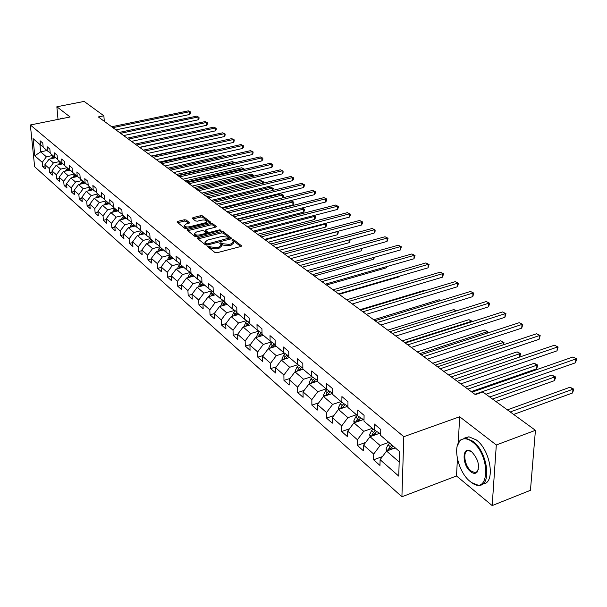 <?xml version="1.0" encoding="UTF-8"?>
<svg xmlns="http://www.w3.org/2000/svg" width="607" height="607" viewBox="0 0 607 607"><rect width="100%" height="100%" fill="white"/><g stroke="black" fill="none" stroke-linecap="round" stroke-linejoin="round"><path stroke-width="0.91" d="M208.072 246.002L207.624 246.624L214.999 252.527L217.033 252.74L240.789 246.488L241.548 245.812L233.832 239.818L232.428 239.682L231.897 240.144L233.505 241.715L231.062 243.862L229.105 244.371L222.67 243.718L220.311 242.823L219.764 243.301L221.343 244.864L218.854 247.049L216.874 247.565L210.424 246.897L208.072 246.002M186.144 219.962L184.232 219.78L177.768 221.373L176.978 222.018L184.672 228.247L186.615 228.444L209.711 222.648L210.47 222.01L202.579 215.895L200.667 215.705L192.95 217.617L192.328 218.437L195.591 220.978L197.51 221.168L201.365 220.204C204.195 219.719 206.046 220.06 206.911 221.221L204.87 222.913L189.68 226.722C186.827 227.215 184.976 226.881 184.126 225.713L186.22 223.983L189.536 222.708L186.144 219.962L186.212 221.282L184.3 221.1L177.768 222.716M70.116 116.984L56.853 106.779L84.138 101.422L103.865 115.8L98.326 116.923L475.334 394.626L482.853 392.001L535.435 430.317L496.314 444.969L459.658 416.759L403.807 436.699L30.35 124.974L70.116 116.984M198.011 237.542L197.374 238.414L205.348 244.803L207.351 245.008L230.903 238.908L231.662 238.24L223.33 231.775L221.358 231.586L198.011 237.542L197.996 238.915M221.085 230.212L196.843 236.609L194.87 236.411L186.964 230.007L187.753 229.355L210.872 223.535L212.814 223.733L216.35 226.517L215.591 227.162L206.221 229.529L205.454 230.182L207.844 232.132L209.81 232.329L219.597 229.841L221.085 230.121M403.807 436.699L401.91 496.776L34.637 166.72L30.35 124.974M45.039 165.961L42.657 166.477L45.32 168.837L44.91 164.687L49.228 168.488L49.637 172.661L52.361 175.082L51.959 170.893L56.375 174.778L56.777 178.997L59.569 181.47L59.167 177.236L63.689 181.22L64.084 185.476L66.945 188.011L66.55 183.739L71.186 187.813L71.573 192.108L74.502 194.703L74.115 190.393L78.857 194.566L79.236 198.906L82.241 201.562L81.862 197.207L86.718 201.486L87.097 205.864L90.162 208.588L89.798 204.195L94.775 208.58L95.14 213.004L98.288 215.788L97.932 211.35L103.038 215.849L103.395 220.311L106.62 223.179L106.271 218.695L111.506 223.3L111.855 227.815L115.171 230.751L114.822 226.221L120.194 230.948L120.535 235.508L123.934 238.521L123.6 233.945L129.116 238.801L129.443 243.399L132.925 246.488L132.607 241.874L138.267 246.852L138.578 251.503L142.159 254.674L141.848 250.008L147.66 255.122L147.964 259.819L151.644 263.081L151.348 258.362L157.319 263.62L157.608 268.362L161.386 271.716L161.098 266.951L167.236 272.353L167.517 277.149L171.394 280.586L171.128 275.775L177.434 281.322L177.699 286.17L181.69 289.714L181.432 284.842L187.92 290.556L188.17 295.45L192.275 299.092L192.032 294.175L198.709 300.048L198.937 305.002L203.163 308.743L202.943 303.773L209.81 309.82L210.022 314.828L214.377 318.683L214.165 313.652L221.244 319.881L221.434 324.942L225.918 328.911L225.728 323.835L233.02 330.246L233.194 335.36L237.807 339.45L237.641 334.313L245.152 340.929L245.304 346.096L250.061 350.315L249.917 345.117L257.664 351.939L257.793 357.166L262.702 361.514L262.581 356.263L270.57 363.297L270.676 368.586L275.737 373.07L275.639 367.759L283.886 375.012L283.97 380.369L289.198 384.997L289.122 379.625L297.635 387.114L297.688 392.532L303.09 397.312L303.045 391.879L311.846 399.618L311.869 405.097L317.446 410.036L317.431 404.543L326.528 412.54L326.52 418.079L332.287 423.193L332.302 417.631L341.711 425.909L341.673 431.509L347.636 436.797L347.69 431.167L357.424 439.734L357.348 445.401L363.525 450.88L363.608 445.181L373.692 454.051L373.578 459.787L379.974 465.455L380.103 459.696L398.753 476.108L399.489 451.494L380.65 435.409L380.779 429.506L374.284 424.005L374.17 429.877L380.68 433.944M42.657 166.477L42.24 162.342L34.811 155.802L33.051 138.616L40.51 144.982L40.092 140.786L42.771 143.055L43.188 147.266L47.513 150.968L47.103 146.727L49.842 149.049L50.252 153.305L54.691 157.092L54.281 152.812L57.088 155.187L57.49 159.489L62.035 163.359L61.633 159.042L64.509 161.477L64.903 165.817L69.555 169.785L69.16 165.423L72.104 167.911L72.499 172.297L77.256 176.364L76.869 171.956L79.889 174.513L80.268 178.936L85.155 183.102L84.775 178.648L87.863 181.273L88.243 185.742L93.243 190.014L92.871 185.514L96.043 188.2L96.407 192.715L101.544 197.093L101.179 192.556L104.427 195.31L104.791 199.87L110.049 204.362L109.7 199.771L113.031 202.601L113.38 207.207L118.782 211.813L118.441 207.184L121.863 210.083L122.197 214.734L127.743 219.468L127.409 214.787L130.922 217.761L131.249 222.465L136.939 227.322L136.621 222.587L140.225 225.645L140.543 230.402L146.386 235.387L146.082 230.607L149.785 233.748L150.088 238.551L156.098 243.68L155.802 238.847L159.611 242.072L159.899 246.928L166.075 252.193L165.787 247.307L169.71 250.63L169.983 255.532L176.334 260.957L176.06 256.017L180.089 259.432L180.355 264.386L186.88 269.963L186.63 264.971L190.773 268.484L191.023 273.499L197.738 279.235L197.503 274.182L201.767 277.801L201.994 282.87L208.914 288.773L208.694 283.674L213.087 287.392L213.3 292.521L220.424 298.598L220.227 293.439L224.749 297.278L224.939 302.461L232.284 308.728L232.102 303.508L236.768 307.461L236.942 312.704L244.507 319.168L244.348 313.887L249.158 317.962L249.31 323.265L257.11 329.927L256.981 324.586L261.943 328.797L262.065 334.161L270.115 341.035L270.009 335.633L275.13 339.973L275.229 345.398L283.545 352.492L283.461 347.029L288.75 351.514L288.826 357.007L297.407 364.337L297.354 358.805L302.817 363.434L302.863 368.995L311.74 376.568L311.71 370.976L317.362 375.763L317.378 381.386L326.551 389.216L326.558 383.556L332.401 388.51L332.386 394.201L341.878 402.304L341.916 396.568L347.97 401.697L347.91 407.456L357.743 415.848L357.819 410.044L364.086 415.355L363.988 421.182L374.17 429.877M59.858 161.508L53.431 162.896L49.084 159.133L55.601 157.737M49.084 159.133L44.91 164.687M53.431 162.896L49.228 168.488M47.513 150.968L50.214 152.888M67.111 167.699L60.632 169.118L56.178 165.271L62.726 163.852M56.178 165.271L51.959 170.893M60.632 169.118L56.375 174.778M54.691 157.092L57.453 159.057M74.54 174.042L67.992 175.491L63.439 171.553L70.01 170.112M63.439 171.553L59.167 177.236M67.992 175.491L63.689 181.22M62.035 163.359L64.866 165.37M82.142 180.537L75.541 182.017L70.875 177.988L77.476 176.516M70.875 177.988L66.55 183.739M75.541 182.017L71.186 187.813M69.555 169.785L72.453 171.842M89.935 187.184L83.265 188.701L78.485 184.574L85.117 183.071M78.485 184.574L74.115 190.393M83.265 188.701L78.857 194.566M77.256 176.364L80.23 178.466M97.909 193.997L91.179 195.553L86.285 191.319L92.977 189.786M86.285 191.319L81.862 197.207M91.179 195.553L86.718 201.486M85.155 183.102L88.197 185.256M106.088 200.978L99.298 202.563L94.275 198.231L101.035 196.66M94.275 198.231L89.798 204.195M99.298 202.563L94.775 208.58M93.243 190.014L96.369 192.222M114.473 208.133L107.614 209.764L102.469 205.31L109.29 203.709M102.469 205.31L97.932 211.35M107.614 209.764L103.038 215.849M101.544 197.093L104.745 199.362M123.062 215.47L116.142 217.139L110.869 212.579L117.75 210.933M110.869 212.579L106.271 218.695M116.142 217.139L111.506 223.3M110.049 204.362L113.342 206.683M131.878 222.997L124.89 224.704L119.48 220.022L126.431 218.345M119.48 220.022L114.822 226.221M124.89 224.704L120.194 230.948M118.782 211.813L122.159 214.195M140.923 230.721L133.866 232.473L128.312 227.671L135.331 225.948M128.312 227.671L123.6 233.945M133.866 232.473L129.116 238.801M127.743 219.468L131.211 221.904M150.21 238.65L143.077 240.44L137.379 235.516L144.458 233.741M137.379 235.516L132.607 241.874M143.077 240.44L138.267 246.852M136.939 227.322L140.505 229.825M159.891 246.753L152.547 248.627L146.689 243.566L153.814 241.761M146.689 243.566L141.848 250.008M152.547 248.627L147.66 255.122M146.386 235.387L150.05 237.959M169.952 255.039L162.266 257.034L156.249 251.837L163.427 249.993M156.249 251.837L151.348 258.362M162.266 257.034L157.319 263.62M156.098 243.68L159.861 246.313M180.127 263.597L172.251 265.676L166.075 260.327L173.374 258.43M166.075 260.327L161.098 266.951M172.251 265.676L167.236 272.353M166.075 252.193L169.945 254.902M190.431 272.437L182.517 274.554L176.167 269.06L183.542 267.11M176.167 269.06L171.128 275.775M182.517 274.554L177.434 281.322M176.334 260.957L180.317 263.734M201.031 281.527L193.079 283.689L186.546 278.036L193.99 276.033M186.546 278.036L181.432 284.842M193.079 283.689L187.92 290.556M186.88 269.963L190.985 272.824M211.934 290.874L203.937 293.082L197.214 287.27L204.741 285.214M197.214 287.27L192.032 294.175M203.937 293.082L198.709 300.048M197.738 279.235L201.964 282.172M223.156 300.495L215.113 302.756L208.201 296.77L215.796 294.653M208.201 296.77L202.943 303.773M215.113 302.756L209.81 309.82M208.914 288.773L213.269 291.8M234.697 310.397L226.623 312.711L219.506 306.55L227.185 304.373M219.506 306.55L214.165 313.652M226.623 312.711L221.244 319.881M220.424 298.598L224.916 301.717M246.586 320.602L238.483 322.97L231.146 316.619L238.908 314.38M231.146 316.619L225.728 323.835M238.483 322.97L233.02 330.246M232.284 308.728L236.912 311.93M258.84 331.118L250.699 333.539L243.141 326.991L250.979 324.692M243.141 326.991L237.641 334.313M250.699 333.539L245.152 340.929M244.507 319.168L249.287 322.461M271.466 341.961L263.301 344.435L255.501 337.689L263.423 335.314M255.501 337.689L249.917 345.117M263.301 344.435L257.664 351.939M257.11 329.927L262.049 333.326M284.486 353.145L276.291 355.672L268.248 348.714L276.253 346.271M268.248 348.714L262.581 356.263M276.291 355.672L270.57 363.297M270.115 341.035L275.214 344.533M297.923 364.686L289.698 367.273L281.398 360.088L289.493 357.576M281.398 360.088L275.639 367.759M289.698 367.273L283.886 375.012M283.545 352.492L288.811 356.104M311.786 376.606L303.546 379.246L294.972 371.833L303.151 369.238M294.972 371.833L289.122 379.625M303.546 379.246L297.635 387.114M297.407 364.337L302.855 368.054M326.171 388.89L317.848 391.621L308.993 383.958L317.378 381.242M308.993 383.958L303.045 391.879M317.848 391.621L311.846 399.618M311.74 376.568L317.378 380.407M341.043 401.591L332.628 404.406L323.478 396.485L332.386 393.541M323.478 396.485L317.431 404.543M332.628 404.406L326.528 412.54M326.551 389.216L332.386 393.184M356.423 414.725L347.917 417.631L338.448 409.437L347.773 406.295M338.448 409.437L332.302 417.631M347.917 417.631L341.711 425.909M341.878 402.304L347.925 406.402M372.341 428.314L363.737 431.311L353.942 422.836L363.312 419.612M364.01 419.983L357.743 415.848M353.942 422.836L347.69 431.167M363.737 431.311L357.424 439.734M388.814 442.382L380.119 445.485L369.974 436.706L379.39 433.39M369.974 436.706L363.608 445.181M380.119 445.485L373.692 454.051M389.671 443.11L388.01 444.779L386.06 448.854L386.591 451.062L395.301 447.92M380.103 459.696L386.576 451.069L399.178 461.973M457.42 458.786L456.51 475.971L492.178 505.578L496.314 444.969M492.178 505.578L530.45 490.304L535.435 430.317M56.853 106.779L58.029 119.412M456.51 475.971L401.91 496.776M104.29 121.317L103.865 115.8M46.982 150.513L40.661 151.849L46.398 156.811L52.771 155.453M39.925 144.481L40.661 151.849L34.811 155.802M46.398 156.811L42.24 162.342M40.51 144.982L43.143 146.856M382.433 456.585L373.578 459.787M365.649 442.465L357.348 445.401M349.457 428.815L341.673 431.509M333.82 415.605L326.52 418.079M318.721 402.82L311.869 405.097M304.13 390.438L297.688 392.532M290.009 378.442L283.97 380.369M276.352 366.81L270.676 368.586M263.127 355.527L257.793 357.166M250.319 344.586L245.304 346.096M237.898 333.971L233.194 335.36M225.865 323.652L221.434 324.942M214.18 313.637L210.022 314.828M202.943 303.872L198.937 305.002M192.04 294.38L188.17 295.45M181.447 285.153L177.699 286.17M171.151 276.177L167.517 277.149M161.128 267.437L157.608 268.362M151.378 258.939L147.964 259.819M141.894 250.661L138.578 251.503M132.652 242.595L129.443 243.399M123.653 234.734L120.535 235.508M114.89 227.071L111.855 227.815M106.339 219.605L103.395 220.311M98.008 212.321L95.14 213.004M89.882 205.212L87.097 205.864M81.953 198.277L79.236 198.906M74.213 191.509L71.573 192.108M66.656 184.9L64.084 185.476M59.281 178.435L56.777 178.997M52.073 172.13L49.637 172.661M459.658 416.759L458.262 442.943M208.482 247.307L210.485 248.271L216.927 248.931L216.874 247.565M221.365 245.357L221.396 246.23L218.907 248.415L216.927 248.931M233.52 242.216L233.551 243.073L231.108 245.22L229.15 245.736L222.716 245.076L220.743 244.12M240.797 246.488L233.877 241.176L232.898 240.971M230.91 238.9L223.376 233.118L221.411 232.921L198.072 238.892M206.441 243.726L207.844 243.862L229.029 238.058L227.906 237.14L221.547 236.502L207.48 240.122L204.969 242.284L206.441 243.726L206.532 245.107M205.007 243.172L205.515 244.295L205.454 242.937M206.501 245.084L205.515 244.295M215.599 227.155L212.867 225.06L210.933 224.871L187.745 230.706M205.5 231.381L208.353 233.68M196.433 232.011L194.331 233.786C195.211 234.985 197.093 235.334 199.984 234.833L205.409 233.452L206.031 232.595L203.793 230.835L201.835 230.645L196.433 232.011M194.377 234.757L197.578 236.427M206.259 234.211L206.19 232.929M188.807 223.33L186.212 221.282M184.171 226.692L187.206 228.293M206.668 223.414L206.926 221.578M209.719 222.648L202.639 217.207L200.727 217.025L192.98 218.945M394.664 448.156L395.081 447.731M513.636 414.437L572.629 392.949L572.985 389.216L570.019 387.228L507.369 409.862M389.831 449.893L393.017 445.97M391.72 444.863L388.321 449.37L388.397 450.409M388.321 449.37L390.574 448.558L393.002 445.955M510.252 411.963L572.985 389.216L573.729 389.11L572.629 392.949M570.019 387.228L573.729 389.11M485.957 394.254L575.535 362.766L575.906 358.942L474.879 394.292M572.887 357.015L576.65 358.889L572.887 357.015L472.018 392.183M576.65 358.889L575.535 362.766M470.053 481.419L471.138 482.262C489.485 496.814 491.109 455.591 472.367 441.896C467.314 438.148 463.171 437.799 459.931 440.841C452.427 447.594 458.68 472.641 470.053 481.419M457.223 446.175L460.129 440.158L465.486 438.042L472.868 441.228C488.051 452.033 492.239 487.246 478.263 485.259L471.707 482.656M470.622 471.654C461.464 464.719 462.17 444.468 471.411 451.616L471.783 451.896C478.286 459.12 480.031 465.918 477.011 472.299C475.319 473.862 473.194 473.65 470.622 471.654M471.586 451.745L468.748 450.69C462.314 449.916 464.196 465.827 471.115 470.994L474.674 472.587L477.193 471.601L478.483 469.021M533.652 451.783L532.992 459.757M464.53 438.064L468.93 436.782L476.328 439.954C490.866 450.25 495.737 483.885 482.815 483.9M62.096 118.221L63.56 118.304M58.97 119.222L61.125 118.79M60.063 119.002L59.365 119.147M378.017 433.868L378.859 433.034M370.111 436.653L369.633 434.68L371.545 430.659L373.176 429.028M495.889 401.5L554.366 380.68L554.692 376.985L551.816 375.065L489.72 397.001M373.32 435.523L376.651 431.547M375.263 430.613L373.517 432.351L371.818 435.143L371.848 436.046M492.505 399.034L554.692 376.985L555.458 376.901L555.329 378.381L554.366 380.68M551.816 375.065L555.458 376.901M361.947 420.082L362.781 419.247M354.2 422.745L353.767 420.985L355.634 417.024L357.242 415.423M471.214 391.598L536.679 368.798L536.975 365.148L534.19 363.282L465.167 387.137M357.379 421.653L360.649 417.813M359.306 416.903L357.546 418.663L355.869 422.176M467.853 389.117L536.975 365.148L537.764 365.088L536.679 368.798M534.19 363.282L537.764 365.088M460.781 383.912L557.014 350.846L557.347 347.067L457.246 381.302M554.434 345.201L558.121 347.037L554.434 345.201L454.476 379.261M558.121 347.037L557.014 350.846M443.732 371.347L539.084 339.305L539.395 335.572L440.204 368.752M536.565 333.759L540.184 335.565L536.565 333.759L437.526 366.78M540.184 335.565L539.084 339.305M346.415 406.758L347.242 405.939M338.812 409.315L338.433 407.752L340.261 403.852L341.847 402.282M341.976 408.253L345.186 404.543M343.888 403.663L342.105 405.43L340.436 408.769M451.304 376.924L519.812 353.676L517.118 351.87L448.702 375.012M519.562 357.083L519.812 353.676L520.624 353.638L519.645 357.053M517.118 351.87L520.624 353.638M331.392 393.875L332.211 393.063M323.941 396.333L323.599 394.952L325.39 391.105L326.998 389.519M327.074 395.294L330.223 391.712M328.971 390.862L327.181 392.638L325.527 395.81M435.28 365.118L503.18 342.553L500.563 340.8L432.753 363.267M503.021 344.943L503.18 342.553L504.007 342.538L503.552 344.768M500.563 340.8L504.007 342.538M316.862 381.416L317.378 380.908M309.547 383.776L309.251 382.562L311.004 378.776L312.635 377.182M312.666 382.767L315.754 379.307M314.54 378.48L312.734 380.255L311.103 383.275M419.748 353.684L487.049 331.771L484.515 330.071L417.305 351.885M486.958 333.22L487.049 331.771L487.891 331.779L487.823 332.94M484.515 330.071L487.891 331.779M427.237 359.2L521.724 328.129L522.005 324.434L423.716 356.605M519.266 322.681L522.817 324.457L519.266 322.681L421.129 354.7M522.817 324.457L521.724 328.129M411.273 347.439L504.903 317.294L505.153 313.652L407.767 344.859M502.497 311.952L505.98 313.69L502.497 311.952L405.256 343.008M505.98 313.69L504.903 317.294M395.817 336.058L488.597 306.801L488.817 303.197L392.327 333.486M486.245 301.55L489.667 303.25L486.245 301.55L389.891 331.695M489.667 303.25L488.597 306.801M295.624 371.628L295.366 370.574L297.081 366.84L298.72 365.232M298.712 370.649L301.74 367.296M300.571 366.491L298.75 368.274L297.157 371.143M404.702 342.598L471.404 321.308L468.938 319.661L402.327 340.853M471.366 321.892L471.404 321.308L472.246 321.611M468.938 319.661L472.261 321.331M380.847 325.033L472.777 296.618L472.974 293.052L377.364 322.461M470.478 291.459L473.839 293.128L470.478 291.459L375.012 320.731M473.839 293.128L472.777 296.618M282.126 359.86L281.906 358.957L283.59 355.277L285.244 353.661M285.199 358.912L288.166 355.664M287.035 354.89L285.214 356.666L283.651 359.39M455.994 311.012L453.824 309.555L387.805 330.155M453.824 309.555L456.547 310.837M366.34 314.343L457.428 286.739L457.602 283.211L362.865 311.786M455.182 281.663L458.482 283.302L455.182 281.663L360.588 310.101M458.482 283.302L457.428 286.739M269.053 348.464L268.871 347.705L270.517 344.078L272.186 342.454M272.103 347.538L275.017 344.397M273.916 343.645L270.585 347.925L272.156 347.447M440.492 300.647L439.142 299.744L373.715 319.775M439.142 299.744L440.925 300.518M352.265 303.978L442.526 277.149L442.678 273.658L348.813 301.429M440.333 272.156L443.573 273.765L440.333 272.156L346.597 299.805M443.573 273.765L442.526 277.149M256.382 337.424L257.846 333.213L259.523 331.589M259.409 336.521L262.057 333.675M261.2 332.742L257.899 336.968M425.461 290.601L424.877 290.214L360.027 309.691M424.877 290.214L425.644 290.541M338.615 293.925L428.056 267.831L428.193 264.386L335.178 291.39M425.909 262.922L429.096 264.508L425.909 262.922L333.031 289.805M429.096 264.508L428.056 267.831M244.082 326.718L245.547 322.674L247.231 321.05M247.095 325.83L249.409 323.349M248.862 322.165L245.607 326.27M325.367 284.159L413.997 258.779L414.111 255.372L321.945 281.64M411.895 253.954L415.029 255.509L411.895 253.954L319.859 280.108M415.029 255.509L413.997 258.779M232.155 316.33L233.619 312.446L235.311 310.822M339.146 294.312L399.581 276.671L399.596 276.132M235.144 315.465L237.383 313.083M236.889 311.907L233.68 315.89M399.907 276.041L399.581 276.671M312.499 274.683L400.332 249.985L400.423 246.609L309.092 272.179M398.268 245.228L401.356 246.761L398.268 245.228L307.066 270.684M401.356 246.761L400.332 249.985M220.576 306.247L222.033 302.521L223.733 300.89M326.528 285.017L386.431 267.831L386.454 266.67M223.535 305.404L225.713 303.121M224.939 302.263L222.101 305.814M387.145 266.473L386.431 267.831M300.002 265.479L387.046 241.427L387.122 238.096L296.611 262.983M385.02 236.753L388.055 238.255L385.02 236.753L294.645 261.534M388.055 238.255L387.046 241.427M209.324 296.459L210.781 292.877L212.48 291.254M314.259 275.98L373.631 259.235L373.669 257.482M212.268 295.639L214.377 293.439M213.52 292.711L210.857 296.034M374.61 257.216L373.631 259.235M287.862 256.533L374.117 233.111L374.178 229.81L284.486 254.052M372.137 228.498L375.118 229.977L372.137 228.498L282.574 252.641M375.118 229.977L375.096 231.297L374.117 233.111M198.39 286.936L199.847 283.507L201.547 281.883M302.316 267.186L361.18 250.866L361.211 248.567M201.319 286.147L203.368 284.038M202.533 283.325L199.931 286.527M362.159 248.309L361.18 250.866M276.048 247.838L361.537 225.015L361.582 221.745L272.695 245.365M359.594 220.47L362.538 221.927L359.594 220.47L270.836 243.991M362.538 221.927L362.516 223.232L361.537 225.015M187.768 277.702L189.225 274.402L190.924 272.778M290.7 258.628L349.055 242.717L349.078 239.909M190.681 276.921L192.662 274.895M191.85 274.205L189.308 277.293M349.981 239.666L350.019 240.964L349.055 242.717M264.569 239.378L349.291 217.131L349.321 213.899L261.23 236.92M347.386 212.655L350.285 214.089L347.386 212.655L259.417 235.584M350.285 214.089L350.269 215.379L349.291 217.131M177.456 268.719L178.89 265.54L180.34 264.159M279.395 250.296L337.242 234.78L337.097 231.54M180.325 267.96L182.252 266.01M181.463 265.335L178.982 268.317M276.2 247.944L337.257 231.639L338.213 231.798L338.205 233.058L337.242 234.78M337.613 231.396L338.213 231.798M253.392 231.146L337.363 209.453L337.378 206.251L250.076 228.702M335.496 205.045L338.349 206.456L335.496 205.045L248.316 227.405M338.349 206.456L338.342 207.738L337.363 209.453M167.426 259.978L168.829 256.92L170.15 255.676M268.385 242.185L325.731 227.048L325.731 223.937L325.064 223.49M170.256 259.235L172.13 257.368M171.356 256.708L168.928 259.584M265.206 239.848L325.731 223.937L326.695 224.104L326.695 225.349L325.731 227.048M325.443 223.391L326.695 224.104M242.519 223.133L325.747 201.972L325.754 198.808L239.219 220.705M323.918 197.632L326.725 199.02L323.918 197.632L237.504 219.438M326.725 199.02L326.725 200.287L325.747 201.972M157.668 251.473L159.049 248.536L160.347 247.307M257.656 234.287L314.509 219.506L314.502 216.426L313.349 215.66M160.46 250.752L162.274 248.953M161.523 248.316L159.155 251.086M254.492 231.957L314.502 216.426L315.465 216.608L315.473 217.837L314.509 219.506M313.553 215.606L315.465 216.608M231.927 215.333L314.426 194.688L314.418 191.554L228.642 212.92M312.628 190.408L315.397 191.774L312.628 190.408L226.98 211.691M315.397 191.774L315.397 193.026L314.426 194.688M148.161 243.195L149.519 240.372L150.802 239.158M247.201 226.586L303.568 212.154L303.546 209.104L301.937 208.026M150.923 242.497L152.676 240.759M151.955 240.137L149.633 242.823M244.052 224.271L303.546 209.104L304.517 209.294L304.532 210.515L303.568 212.154M301.975 208.019L304.517 209.294M221.616 207.738L303.394 187.586L303.371 184.482L218.345 205.333M301.626 183.367L304.35 184.71L301.626 183.367L216.722 204.134M304.35 184.71L304.357 185.947L303.394 187.586M138.912 235.129L140.24 232.42L141.507 231.221M237.011 219.081L292.9 204.984L292.862 201.964L291.178 200.841L232.276 215.591M141.628 234.454L143.335 232.785M142.63 232.178L140.361 234.772M233.877 216.775L292.862 201.964L293.841 202.161L293.856 203.368L292.9 204.984M291.178 200.841L293.841 202.161M211.562 200.333L292.627 180.658L292.597 177.585L208.315 197.943M290.897 176.493L293.583 177.821L290.897 176.493L206.737 196.782M293.583 177.821L293.598 179.05L292.627 180.658M129.898 227.284L131.203 224.666L132.455 223.49M132.576 226.623L134.238 225.015M133.548 224.423L131.332 226.927M223.96 209.468L282.445 194.999L280.798 193.899L222.397 208.315M282.49 197.897L282.445 194.999L283.423 195.204L283.439 196.402L282.558 197.882M280.798 193.899L283.423 195.204M201.767 193.125L282.134 173.898L282.088 170.855L198.542 190.742M280.426 169.793L283.074 171.098L280.426 169.793L197.002 189.604M283.074 171.098L283.097 172.32L282.134 173.898M121.112 219.628L123.631 215.955M123.76 218.99L125.368 217.435M124.693 216.866L122.523 219.286M214.286 202.336L272.277 188.2L270.669 187.131L212.754 201.213M272.315 190.537L272.277 188.2L273.256 188.413L272.778 190.423M270.669 187.131L273.256 188.413M192.222 186.083L271.89 167.304L271.837 164.292L189.012 183.724M270.214 163.26L272.831 164.543L270.214 163.26L187.502 182.616M272.831 164.543L272.847 165.749L271.89 167.304M112.545 212.177L115.026 208.611M115.163 211.555L116.719 210.052M116.066 209.498L113.949 211.843M204.84 195.386L262.345 181.569L260.775 180.522L203.353 194.286M262.383 183.367L262.345 181.569L263.332 181.789L263.233 183.162M260.775 180.522L263.332 181.789M182.904 179.224L261.898 160.87L261.829 157.888L179.718 176.872M260.251 156.879L262.823 158.146L260.251 156.879L178.246 175.795M262.823 158.146L262.846 159.338L261.898 160.87M104.192 204.908L106.635 201.448M106.771 204.301L108.289 202.859M107.644 202.313L105.58 204.582M195.629 188.595L252.656 175.089L251.123 174.065L194.172 187.525M252.687 176.387L252.656 175.089L253.643 175.309L253.658 176.151M251.123 174.065L253.643 175.309M173.814 172.532L252.133 154.588L252.057 151.636L170.65 170.195M250.516 150.65L253.058 151.894L250.516 150.65L169.216 169.141M253.058 151.894L253.089 153.078L252.133 154.588M96.05 197.814L98.455 194.46M98.592 197.229L100.064 195.833M99.442 195.302L97.416 197.503M186.637 181.971L243.187 168.754L241.685 167.76L185.211 180.924M243.21 169.581L243.187 168.754L244.181 169.353M241.685 167.76L244.173 168.989M164.952 165.999L242.603 148.457L242.519 145.528L161.796 163.678M241.009 144.565L243.521 145.794L241.009 144.565L160.4 162.646M243.521 145.794L243.551 146.962L242.603 148.457M88.098 190.901L90.466 187.639M90.61 190.325L92.036 188.982M91.429 188.458L89.449 190.59M177.851 175.499L233.93 162.57L232.466 161.599L176.462 174.482M233.945 162.949L234.727 162.767M232.466 161.599L234.826 162.744M156.295 159.626L233.293 142.463L233.202 139.564L153.161 157.319M231.73 138.624L234.203 139.838L231.73 138.624L151.796 156.31M234.203 139.838L234.234 140.991L233.293 142.463M80.344 184.149L82.673 180.985M82.818 183.595L84.206 182.29M83.607 181.781L81.672 183.853M224.833 156.492L223.459 155.574L167.911 168.185M223.459 155.574L225.296 156.386M147.842 153.396L224.195 136.605L224.097 133.737L144.724 151.105M222.655 132.812L225.098 134.01L222.655 132.812L143.396 150.119M225.098 134.01L225.136 135.156L224.195 136.605M72.772 177.563L75.056 174.482M75.215 177.016L76.558 175.764M75.974 175.264L74.084 177.267M215.538 150.278L214.658 149.686L159.558 162.031M214.658 149.686L215.842 150.21M139.58 147.311L215.303 130.877L215.197 128.039L136.492 145.035M213.785 127.136L216.198 128.32L213.785 127.136L135.186 144.079M216.198 128.32L216.236 129.458L215.303 130.877M65.374 171.128L67.627 168.139M67.787 170.597L69.084 169.383M68.523 168.898L66.664 170.848M206.463 144.208L151.393 156.014M206.046 143.927L206.608 144.178M131.514 141.37L206.608 125.285L206.494 122.47L128.441 139.109M205.12 121.59L207.495 122.751L205.12 121.59L127.166 138.168M207.495 122.751L207.541 123.881L206.608 125.285M58.143 164.846L60.359 161.932M60.525 164.33L61.793 163.154M61.239 162.684L59.425 164.565M123.631 135.566L198.11 119.814L197.988 117.022L120.573 133.312M196.638 116.157L198.99 117.31L196.638 116.157L119.336 132.402M198.99 117.31L199.035 118.426L198.11 119.814M51.087 158.708L53.264 155.878M139.792 147.471L190.81 136.196M53.431 158.199L54.66 157.069M54.122 156.606L52.346 158.435M115.929 129.89L189.794 114.457L189.665 111.696L112.887 127.652M188.345 110.853L190.666 111.992L188.345 110.853L111.673 126.757M190.666 111.992L190.719 113.092L189.794 114.457M210.485 248.271L210.424 246.897M218.907 248.415L218.854 247.049M221.76 244.325L221.707 242.967M222.716 245.076L222.67 243.718M229.15 245.736L229.105 244.371M231.108 245.22L231.062 243.862M233.877 241.176L233.832 239.818M241.396 246.207L241.381 245.6M209.536 247.512L209.476 246.146M221.411 232.921L221.358 231.586M223.376 233.118L223.33 231.775M231.517 238.619L231.495 238.035M207.89 244.871L207.844 243.862M228.528 239.522L228.498 238.521M187.821 230.69L187.753 229.355M210.933 224.871L210.872 223.535M212.867 225.06L212.814 223.733M216.221 226.866L216.198 226.32M205.659 231.715L205.598 230.379M207.905 233.475L207.844 232.132M209.847 233.293L209.81 232.329M219.635 230.804L219.597 229.841M200.029 235.797L199.984 234.833M205.454 234.416L205.409 233.452M189.414 223.035L189.392 222.519M189.725 227.663L189.68 226.722M204.908 223.854L204.87 222.913M193.011 218.937L192.95 217.617M200.727 217.025L200.667 215.705M202.639 217.207L202.579 215.895M210.341 222.352L210.318 221.821M177.836 222.701L177.768 221.373M184.3 221.1L184.232 219.78M386.082 448.96L387.949 450.569M391.356 447.64L392.752 448.839M388.01 444.779L390.058 446.532M369.655 434.779L371.332 436.228M374.769 433.428L376.082 434.551M371.545 430.659L373.517 432.351M373.965 434.392L371.818 435.143M353.79 421.083L355.285 422.373M358.752 419.703L359.981 420.757M355.634 417.024L357.546 418.663M357.918 420.704L355.877 421.41M338.456 407.843L339.783 408.989M343.274 406.432L344.427 407.426M340.261 403.852L342.105 405.43M342.416 407.479L340.466 408.132M323.622 395.043L324.791 396.052M328.311 393.609L329.389 394.535M325.39 391.105L327.181 392.638M327.431 394.679L325.564 395.294M309.274 382.66L310.291 383.533M313.827 381.196L314.843 382.061M311.004 378.776L312.734 380.255M312.931 382.304L311.156 382.88M295.381 370.665L296.262 371.423M299.812 369.185L300.761 369.997M297.081 366.84L298.75 368.274M298.902 370.316L297.202 370.854M281.929 359.048L282.672 359.693M286.238 357.546L287.126 358.312M283.59 355.277L285.214 356.666M285.32 358.699L283.689 359.207M268.886 347.796L269.508 348.327M273.082 346.271L273.916 346.984M270.517 344.078L272.088 345.421M256.245 336.877L256.746 337.31M260.335 335.345L261.109 336.012M257.846 333.213L259.364 334.518M243.984 326.293L244.371 326.634M247.967 324.745L248.688 325.367M245.547 322.674L247.026 323.941M235.964 314.456L236.639 315.033M233.619 312.446L235.053 313.675M224.309 304.471L224.939 305.01M222.033 302.521L223.429 303.712M212.996 294.774L213.581 295.275M210.781 292.877L212.139 294.038M202.002 285.351L202.541 285.814M199.847 283.507L201.167 284.637M191.311 276.185L191.812 276.617M189.225 274.402L190.499 275.495M180.916 267.277L181.379 267.679M178.89 265.54L180.127 266.61M170.81 258.612L171.235 258.984M168.829 256.92L170.043 257.96M160.969 250.183L161.363 250.524M159.049 248.536L160.225 249.545M149.519 240.372L150.665 241.351M140.24 232.42L141.355 233.376M131.203 224.666L132.288 225.599M122.394 217.116L123.449 218.027M113.805 209.756L114.837 210.644M105.428 202.579L106.437 203.444M97.257 195.575L98.235 196.418M89.282 188.739L90.238 189.566M81.497 182.07L82.438 182.874M73.902 175.56L74.813 176.341M66.474 169.194L67.369 169.96M59.228 162.98L60.101 163.731M52.141 156.91L52.999 157.638M229.074 239.378L229.036 238.164M205.029 243.65L204.969 242.284M205.507 231.525L205.454 230.182M194.399 235.129L194.331 233.786M184.194 227.048L184.126 225.713M468.93 436.782L465.486 438.042M474.674 472.587L477.14 471.647M477.178 471.631L477.641 471.457M477.193 471.601L477.011 472.299M459.931 440.841L460.129 440.158M62.711 118.099L60.275 118.585"/></g></svg>

